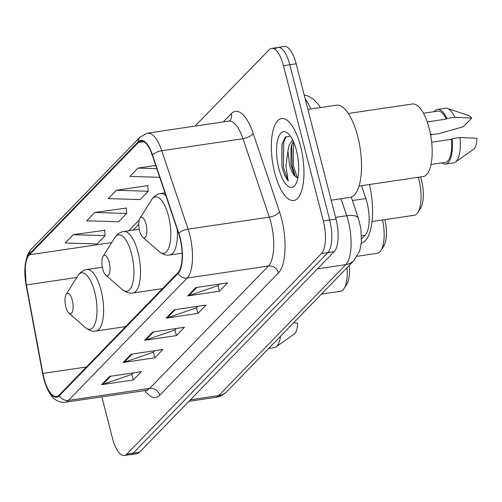 <?xml version="1.0" encoding="UTF-8"?>
<svg xmlns="http://www.w3.org/2000/svg" width="502" height="502" viewBox="0 0 502 502"><rect width="100%" height="100%" fill="white"/><g stroke="black" fill="none" stroke-linecap="round" stroke-linejoin="round"><path stroke-width="0.75" d="M361.515 185.684L365.832 198.547A25.891 9.576 81.6 0 1 367.037 202.632A25.891 9.576 81.6 0 1 365.192 235.218L361.572 238.946M101.837 396.787L112.473 438.208A25.891 9.576 -98.4 0 0 124.345 455.496L137.033 453.62A25.891 9.576 -98.4 0 0 139.474 452.271L334.181 251.665A25.891 9.576 -98.4 0 0 336.033 219.073L296.161 63.792A25.891 9.576 -98.4 0 0 284.289 46.504L277.945 47.445A25.891 9.576 -98.4 0 0 275.51 48.794M124.345 455.496A25.891 9.576 -98.4 0 0 126.78 454.147L321.493 253.541A25.891 9.576 -98.4 0 0 323.338 220.955L283.467 65.674L289.817 64.733A25.891 9.576 -98.4 0 0 277.945 47.445A25.891 9.576 -98.4 0 1 289.817 64.733L329.688 220.014L289.817 64.733L296.161 63.792M321.493 253.541L327.837 252.6A25.891 9.576 -98.4 0 0 329.688 220.014A25.891 9.576 -98.4 0 1 327.837 252.6L133.124 453.206L327.837 252.6L334.181 251.665M130.689 454.555A25.891 9.576 -98.4 0 0 133.124 453.206A25.891 9.576 -98.4 0 1 130.689 454.555M300.579 146.226A41.428 15.317 -98.4 0 0 281.578 118.566A41.428 15.317 -98.4 0 0 274.726 172.864A41.428 15.317 -98.4 0 0 293.72 200.524A41.428 15.317 -98.4 0 0 300.579 146.226A41.428 15.317 -98.4 0 0 281.578 118.566A41.428 15.317 -98.4 0 0 274.726 172.864A41.428 15.317 -98.4 0 0 293.72 200.524A41.428 15.317 -98.4 0 0 300.579 146.226M179.911 237.948A27.616 10.209 81.6 0 1 177.934 272.712L59.173 395.074A27.616 10.209 81.6 0 1 56.575 396.511A27.616 10.209 81.6 0 1 42.883 373.438L26.355 284.929A27.616 10.209 81.6 0 1 29.348 254.796L138.314 142.53A27.616 10.209 81.6 0 1 140.911 141.093A27.616 10.209 81.6 0 1 152.294 155.174L178.624 233.593A27.616 10.209 81.6 0 1 179.911 237.948M180.124 237.728A28.307 10.467 -98.4 0 0 178.806 233.261L152.476 154.842A28.307 10.467 -98.4 0 0 138.15 141.884L29.185 254.15A28.307 10.467 -98.4 0 0 26.117 285.036L42.645 373.544A28.307 10.467 -98.4 0 0 59.336 395.72L178.103 273.358A28.307 10.467 -98.4 0 0 180.124 237.728M133.218 372.879L131.7 374.448L102.64 384.438A6.902 6.175 -135.9 0 1 101.561 384.695L133.294 379.995L141.376 371.675L109.643 376.374L101.561 384.695M131.831 374.31L133.294 379.995M154.767 350.685L153.248 352.247L124.182 362.237A6.902 6.175 -135.9 0 1 123.109 362.5L154.842 357.8L162.918 349.474L131.185 354.18L123.109 362.5M153.38 352.109L154.842 357.8M219.399 284.094L217.881 285.657L188.821 295.647A6.902 6.175 -135.9 0 1 187.742 295.91L219.474 291.21L227.55 282.883L195.824 287.583L187.742 295.91M218.012 285.519L219.474 291.21M197.857 306.289L196.338 307.851L167.273 317.848A6.902 6.175 -135.9 0 1 166.2 318.105L197.926 313.405L206.008 305.084L174.276 309.784L166.2 318.105M196.47 307.72L197.926 313.405M176.309 328.49L174.79 330.052L145.731 340.042A6.902 6.175 -135.9 0 1 144.651 340.306L176.384 335.606L184.46 327.279L152.733 331.979L144.651 340.306M174.922 329.914L176.384 335.606M283.467 65.674A25.891 9.576 -98.4 0 0 271.595 48.38A25.891 9.576 -98.4 0 0 269.16 49.729L195.046 126.096M104.698 230.28L73.261 234.679L65.185 242.999L97.055 243.966L105.138 235.639L104.673 230.023M155.739 165.44L137.893 168.088L129.817 176.409L159.724 177.313M151.799 153.763L151.359 154.214L151.968 154.233M126.24 208.085L94.809 212.478L86.727 220.805L118.597 221.765L126.68 213.444L126.222 207.828M116.351 190.283L108.269 198.61L140.146 199.57L148.222 191.249L147.764 185.627L116.351 190.283L148.222 191.249M147.789 185.884L148.084 185.583L147.764 185.627M137.893 168.088L156.819 168.659M94.809 212.478L126.68 213.444M73.261 234.679L105.138 235.639M331.188 200.21L350.007 197.424A46.604 17.231 -98.4 0 0 357.719 136.337A46.604 17.231 -98.4 0 0 336.346 105.213L307.883 109.436M359.068 186.047L423.123 176.56A36.684 13.56 -98.4 0 0 429.191 128.481A36.684 13.56 -98.4 0 0 412.368 103.989L348.319 113.477M298.596 164.192L297.755 156.825M292.497 139.707L289.02 145.593L287.941 150.864L289.497 164.643C290.947 170.122 292.829 174.006 295.145 176.296L294.266 174.947L290.884 164.436L291.104 146.722L293.262 141.294M290.281 136.011L285.293 137.266L281.936 144.476L281.854 165.974L282.193 167.361C283.755 173.328 285.77 177.915 288.242 181.103L285.914 165.974L287.884 151.635M296.431 150.5A28.143 10.404 -98.4 0 0 287.966 133.4A28.143 10.404 -98.4 0 0 277.769 139.594A28.143 10.404 -98.4 0 0 278.867 168.59A28.143 10.404 -98.4 0 0 295.527 184.479A28.143 10.404 -98.4 0 0 296.431 150.5M295.145 176.296L297.837 178.179M427.215 121.898L446.291 119.068A25.891 9.576 -98.4 0 0 437.75 111.137L423.456 113.251M446.291 119.068L446.88 118.466L454.812 117.286L471.711 118.077L463.302 126.736L438.949 133.632L431.011 134.812L431.601 134.203L430.503 134.367M471.711 118.077A17.263 6.382 -98.4 0 0 468.774 115.56L447.351 108.438A27.616 10.209 -98.4 0 0 445.425 108.25L437.493 109.423A27.616 10.209 -98.4 0 0 434.23 111.657M454.812 117.286A27.616 10.209 -98.4 0 0 447.351 108.438M446.88 118.466A27.616 10.209 -98.4 0 0 437.493 109.423M430.961 134.298A27.616 10.209 -98.4 0 0 431.011 134.812M431.042 164.474L445.337 162.359A25.891 9.576 -98.4 0 0 451.48 139.286L431.664 142.223M441.823 162.88A27.616 10.209 -98.4 0 0 445.588 164.066L453.519 162.893A27.616 10.209 -98.4 0 0 455.308 162.152L473.744 149.132A17.263 6.382 -98.4 0 0 476.9 138.295L460.001 137.51L452.07 138.684L451.48 139.286M455.308 162.152A27.616 10.209 -98.4 0 0 460.001 137.51M445.588 164.066A27.616 10.209 -98.4 0 0 452.07 138.684M288.242 181.103L283.366 167.185L283.712 142.198L286.203 136.5M297.429 178.084L293.438 165.691L293.501 141.828M281.854 165.974L282.061 143.961M295.327 176.522L292.183 165.88L291.725 144.557M372.026 221.526L414.225 215.276A27.616 10.209 -98.4 0 0 417.909 212.421L420.67 208.016A23.305 8.616 -98.4 0 0 421.416 179.879A23.305 8.616 -98.4 0 0 420.569 176.936M417.909 212.421A27.616 10.209 -98.4 0 0 418.793 179.076A27.616 10.209 -98.4 0 0 418.304 177.269M139.619 230.889A10.36 3.828 -98.4 0 0 142.731 237.182A10.36 3.828 -98.4 0 0 146.484 234.905A10.36 3.828 -98.4 0 0 146.082 224.231A10.36 3.828 -98.4 0 0 139.945 218.383A10.36 3.828 -98.4 0 0 139.619 230.889M361.308 243.163A47.47 17.551 -98.4 0 0 369.497 184.498M357.28 256.258L377.328 253.29A27.616 10.209 -98.4 0 0 381.012 250.435L383.773 246.024A23.305 8.616 -98.4 0 0 384.934 219.612M381.012 250.435A27.616 10.209 -98.4 0 0 382.574 219.964M102.722 268.903A10.36 3.828 -98.4 0 0 105.84 275.196A10.36 3.828 -98.4 0 0 109.587 272.912A10.36 3.828 -98.4 0 0 109.185 262.245A10.36 3.828 -98.4 0 0 103.054 256.397A10.36 3.828 -98.4 0 0 102.722 268.903M321.418 294.116L340.431 291.298A27.616 10.209 -98.4 0 0 344.121 288.449L346.876 284.038A23.305 8.616 -98.4 0 0 349.273 265.42M344.121 288.449A27.616 10.209 -98.4 0 0 347.07 267.692M65.825 306.917A10.36 3.828 -98.4 0 0 68.943 313.204A10.36 3.828 -98.4 0 0 72.696 310.926A10.36 3.828 -98.4 0 0 72.288 300.252A10.36 3.828 -98.4 0 0 66.157 294.41A10.36 3.828 -98.4 0 0 65.825 306.917M268.633 348.501L274.161 347.679A27.616 10.209 -98.4 0 0 275.949 346.945L294.385 333.918A17.263 6.382 -98.4 0 0 297.542 323.081L293.551 322.83M275.949 346.945A27.616 10.209 -98.4 0 0 280.536 336.24M352.429 200.53L365.832 198.547M361.547 235.758L365.192 235.218M190.402 399.799L218.715 395.601A17.263 15.43 44.1 0 0 226.948 391.447C223.773 394.697 219.945 396.687 215.465 397.402A34.525 12.763 -98.4 0 0 218.715 395.601L345.828 264.642A34.525 12.763 -98.4 0 0 348.294 221.187A34.525 12.763 -98.4 0 0 346.687 215.741L335.6 217.385M317.515 268.834L345.828 264.642A17.263 15.43 44.1 0 0 354.061 260.488L226.948 391.447M336.033 219.073L323.338 220.955M139.474 452.271L126.78 454.147M310.751 109.009A34.525 12.763 -98.4 0 0 305.191 98.957M351.274 197.098L358.472 218.521A17.263 6.978 161.4 0 0 346.687 215.741L340.983 198.761M223.334 121.904L231.353 113.64A43.153 15.957 81.6 0 1 253.196 133.394L279.526 211.806A43.153 15.957 81.6 0 1 278.453 272.931L159.686 395.294A8.628 7.718 44.1 0 0 149.678 388.379L268.445 266.016A34.525 12.763 -98.4 0 0 270.911 222.568A34.525 12.763 -98.4 0 0 269.304 217.121L242.974 138.703A34.525 12.763 -98.4 0 0 228.743 121.101L229.615 120.825M159.686 395.294A43.153 15.957 81.6 0 1 144.89 390.405M146.427 390.179A34.525 12.763 -98.4 0 0 149.678 388.379L68.448 400.414A34.525 12.763 81.6 0 1 65.197 402.215L147.431 390.236M138.15 141.884A8.628 7.718 44.1 0 1 140.152 137.008L147.519 133.137A34.525 12.763 81.6 0 1 161.744 150.738L188.074 229.157A34.525 12.763 81.6 0 1 189.681 234.603A34.525 12.763 81.6 0 1 187.215 278.052A8.628 7.718 -135.9 0 1 178.103 273.358M178.806 233.261A8.628 3.489 161.4 0 1 188.074 229.157L269.304 217.121A8.628 3.489 -18.6 0 0 279.526 211.806M29.185 254.15A8.628 7.718 -135.9 0 1 31.187 249.274L29.775 250.95L27.233 255.681L25.119 264.893L26.091 285.117L42.62 373.632C45.017 387.092 51.135 397.107 55.17 399.429C58.295 401.757 61.639 402.686 65.197 402.215M253.196 133.394A8.628 3.489 -18.6 0 1 242.974 138.703L161.744 150.738A8.628 3.489 161.4 0 0 152.476 154.842M59.336 395.72A8.628 7.718 44.1 0 0 68.448 400.414L187.215 278.052L268.445 266.016A8.628 7.718 44.1 0 1 278.453 272.931M229.665 120.769A8.628 7.718 44.1 0 0 231.353 113.64M29.348 254.796L111.682 242.598M26.355 284.929L76.756 277.462M42.883 373.438L86.426 366.987M138.314 142.53L143.817 141.721M139.305 219.889L128.719 230.788M145.731 340.042L153.694 331.835M167.273 317.848L175.236 309.64M188.821 295.647L196.784 287.445M124.182 362.237L132.151 354.036M102.64 384.438L110.603 376.23M142.731 237.182L159.247 251.602A28.545 10.555 -98.4 0 0 169.582 245.321A28.545 10.555 -98.4 0 0 168.471 215.91A28.545 10.555 -98.4 0 0 151.573 199.796C154.271 195.943 157.283 193.847 160.621 193.515A31.074 11.49 -98.4 0 1 165.917 195.755M182.126 253.152L169.726 254.991A31.074 11.49 -98.4 0 0 177.269 229.565M122.35 289.616A28.545 10.555 -98.4 0 0 132.691 283.329A28.545 10.555 -98.4 0 0 131.574 253.918A28.545 10.555 -98.4 0 0 114.676 237.81C117.374 233.951 120.392 231.861 123.724 231.529A31.074 11.49 -98.4 0 1 137.968 252.274A31.074 11.49 -98.4 0 1 132.829 292.999C129.547 293.651 126.052 292.522 122.35 289.616L105.84 275.196M85.453 327.624A28.545 10.555 -98.4 0 0 95.794 321.343A28.545 10.555 -98.4 0 0 94.677 291.932A28.545 10.555 -98.4 0 0 77.779 275.824C80.477 271.965 83.495 269.875 86.827 269.543A31.074 11.49 -98.4 0 1 101.078 290.288A31.074 11.49 -98.4 0 1 95.932 331.013C92.65 331.665 89.155 330.536 85.453 327.624L68.943 313.204M358.472 218.521L360.907 228.805L361.421 241.958L359.758 250.699L354.061 260.488M215.465 397.402L188.909 401.336M304.149 94.903L308.586 96.24L313.694 99.34L318.826 104.974L320.445 107.572M140.152 137.008L31.187 249.274M271.595 48.38L277.945 47.445M147.519 133.137L228.743 121.101M138.765 224.338L133.137 230.136M281.942 144.476L282.124 143.697M291.436 145.461L291.141 146.722M169.726 254.991C166.438 255.637 162.949 254.508 159.247 251.602M164.951 192.875L160.621 193.515M139.945 218.383L151.573 199.796M162.51 288.606L132.829 292.999M139.249 229.232L123.724 231.529M103.054 256.397L114.676 237.81M125.613 326.614L95.932 331.013M102.352 267.24L86.827 269.543M66.157 294.41L77.779 275.824"/></g></svg>
